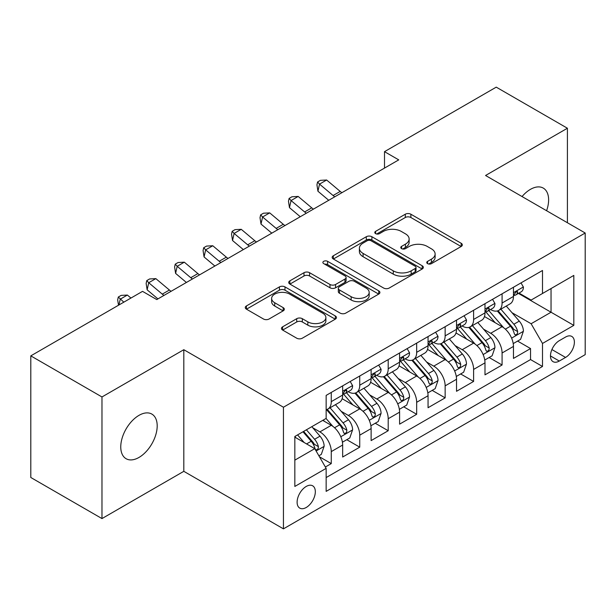 <?xml version="1.0" encoding="UTF-8"?>
<svg xmlns="http://www.w3.org/2000/svg" width="616" height="616" viewBox="0 0 616 616"><rect width="100%" height="100%" fill="white"/><g stroke="black" fill="none" stroke-linecap="round" stroke-linejoin="round"><path stroke-width="0.92" d="M427.573 263.633A2.764 1.594 0 0 0 431.485 263.633L461.176 246.492A3.95 2.279 0 0 0 462.331 244.875A3.95 2.279 0 0 0 461.176 243.266L410.872 214.222A3.95 2.279 0 0 0 405.29 214.222L375.598 231.362A2.764 1.594 0 0 0 374.79 232.494A2.764 1.594 0 0 0 375.598 233.626A2.764 1.594 0 0 0 379.51 233.626L383.352 231.408A12.643 7.3 0 0 1 401.239 231.408L405.428 233.826A12.643 7.3 0 0 1 409.132 238.985A12.643 7.3 0 0 1 405.428 244.152L401.586 246.369A2.764 1.594 0 0 0 400.777 247.501A2.764 1.594 0 0 0 401.586 248.625A2.764 1.594 0 0 0 405.497 248.625L409.34 246.408A12.643 7.3 0 0 1 427.219 246.408L431.416 248.825A12.643 7.3 0 0 1 435.119 253.992A12.643 7.3 0 0 1 431.416 259.151L427.573 261.369A2.764 1.594 0 0 0 426.765 262.501A2.764 1.594 0 0 0 427.573 263.633L427.573 261.369M138.977 457.442A25.764 14.876 120 0 0 155.809 434.734A25.764 14.876 120 0 0 151.859 414.091A25.764 14.876 120 0 0 138.977 415.361A25.764 14.876 120 0 0 122.145 438.068A25.764 14.876 120 0 0 126.095 458.712A25.764 14.876 120 0 0 138.977 457.442M546.592 210.718A25.764 14.876 120 0 0 543.281 188.103A25.764 14.876 120 0 0 530.399 189.374A25.764 14.876 120 0 0 522.045 196.55M306.221 507.484A12.882 7.438 120 0 0 314.637 496.134A12.882 7.438 120 0 0 312.659 485.808A12.882 7.438 120 0 0 306.221 486.447A12.882 7.438 120 0 0 297.805 497.797A12.882 7.438 120 0 0 299.776 508.123A12.882 7.438 120 0 0 306.221 507.484M282.621 326.827A3.95 2.279 0 0 0 281.466 328.444A3.95 2.279 0 0 0 282.621 330.053L296.727 338.199A3.95 2.279 0 0 0 302.317 338.199L335.289 319.165A3.95 2.279 0 0 0 336.452 317.556A3.95 2.279 0 0 0 335.289 315.939L284.992 286.902A3.95 2.279 0 0 0 279.41 286.902L246.431 305.936A3.95 2.279 0 0 0 245.276 307.553A3.95 2.279 0 0 0 246.431 309.163L263.479 319.003A3.95 2.279 0 0 0 269.069 319.003L283.175 310.857A3.95 2.279 0 0 0 284.338 309.247A3.95 2.279 0 0 0 283.175 307.63L274.728 302.749A10.572 6.106 0 0 1 271.633 298.437A10.572 6.106 0 0 1 278.155 292.8A10.572 6.106 0 0 1 289.674 294.117L322.784 313.236A10.572 6.106 0 0 1 325.879 317.556A10.572 6.106 0 0 1 319.358 323.192A10.572 6.106 0 0 1 307.838 321.868L302.317 318.68A3.95 2.279 0 0 0 296.727 318.68L282.621 326.827L282.621 330.053M183.814 349.703L101.971 396.958L30.8 355.871L30.8 477.492L101.971 518.58L183.814 471.325L283.445 528.851L283.445 407.23L183.814 349.703L183.814 471.325M567.405 222.738L567.405 128.236L485.562 175.491L585.2 233.01L283.445 407.23M567.405 128.236L496.242 87.149L384.507 151.659L384.507 168.091M30.8 355.871L142.535 291.36L156.764 299.576L398.737 159.875L384.507 151.659M383.629 288.034A3.95 2.279 0 0 0 389.22 288.034L422.191 268.992A3.95 2.279 0 0 0 423.354 267.382A3.95 2.279 0 0 0 422.191 265.765L371.895 236.729A3.95 2.279 0 0 0 366.304 236.729L333.333 255.763A3.95 2.279 0 0 0 332.178 257.38A3.95 2.279 0 0 0 333.333 258.99L383.629 288.034M324.801 264.226A2.764 1.594 0 0 1 327.604 264.618L327.604 261.33L378.74 290.852A3.95 2.279 0 0 1 379.903 292.469A3.95 2.279 0 0 1 378.74 294.078L345.769 313.113A3.95 2.279 0 0 1 340.178 313.113L289.882 284.076L289.882 280.85A3.95 2.279 0 0 0 288.727 282.467A3.95 2.279 0 0 0 289.882 284.076M289.882 280.85L303.996 272.703A3.95 2.279 0 0 1 309.586 272.703L329.983 284.484A3.95 2.279 0 0 0 335.574 284.484L344.929 279.079A3.95 2.279 0 0 0 346.092 277.462A3.95 2.279 0 0 0 344.929 275.853L323.693 263.586A2.764 1.594 0 0 1 322.884 262.462A2.764 1.594 0 0 1 324.594 260.984A2.764 1.594 0 0 1 327.604 261.33M325.364 467.013L331.269 463.602L319.458 456.779M312.736 427.758L319.889 431.885A16.101 9.294 60 0 1 331.269 451.605L342.658 445.029L342.658 457.026L359.736 447.17L346.785 439.693M341.202 411.319L348.356 415.446A16.101 9.294 60 0 1 359.736 435.173L371.125 428.597L371.125 440.594L388.203 430.73L375.252 423.254M369.669 394.887L376.823 399.014A16.101 9.294 60 0 1 388.203 418.734L399.592 412.158L399.592 424.155L416.67 414.298L403.719 406.822M398.136 378.447L405.29 382.575A16.101 9.294 60 0 1 416.67 402.302L428.058 395.726L428.058 407.723L445.145 397.859L432.186 390.382M426.603 362.015L433.756 366.143A16.101 9.294 60 0 1 445.145 385.862L456.525 379.287L456.525 391.291L473.612 381.427L460.653 373.95M455.078 345.576L462.223 349.703A16.101 9.294 60 0 1 473.612 369.431L484.992 362.855L484.992 374.851L502.078 364.988L502.078 352.991A16.101 9.294 -120 0 0 490.69 333.271L483.545 329.144M489.119 357.511L502.078 364.988M342.658 445.029A16.101 9.294 -120 0 0 331.269 425.31L322.73 420.374M371.125 428.597A16.101 9.294 -120 0 0 359.736 408.87L342.134 398.706M399.592 412.158A16.101 9.294 -120 0 0 388.203 392.438L370.601 382.274M428.058 395.726A16.101 9.294 -120 0 0 416.67 375.999L399.068 365.835M456.525 379.287A16.101 9.294 -120 0 0 445.145 359.567L427.535 349.403M484.992 362.855A16.101 9.294 -120 0 0 473.612 343.127L456.002 332.963M565.557 337.052L559.297 340.663A12.482 7.207 120 0 0 551.143 351.667A12.482 7.207 120 0 0 553.053 361.661A12.482 7.207 120 0 0 559.297 361.045L565.557 357.434A12.482 7.207 120 0 0 573.712 346.431A12.482 7.207 120 0 0 571.794 336.428A12.482 7.207 120 0 0 565.557 337.052M283.445 528.851L585.2 354.639L585.2 233.01M294.833 460.152L314.761 448.648L326.149 468.368L326.149 491.375L542.496 366.466L542.496 343.459L531.115 323.739L512.012 312.705M326.149 468.368L294.833 486.447L294.833 436.482L326.149 418.403L326.149 395.395L542.496 270.486L542.496 293.493L573.812 275.414L573.812 325.379L542.496 343.459M348.202 391.691L348.356 391.776A16.101 9.294 60 0 0 356.402 392.577L367.791 386.001A16.101 9.294 -120 0 0 371.125 378.632L371.125 369.423M376.669 375.26L376.823 375.344A16.101 9.294 60 0 0 384.869 376.145L396.257 369.569A16.101 9.294 -120 0 0 399.592 362.193L399.592 352.991M405.135 358.82L405.29 358.912A16.101 9.294 60 0 0 413.336 359.705L424.724 353.13A16.101 9.294 -120 0 0 428.058 345.761L428.058 336.559M433.602 342.388L433.756 342.473A16.101 9.294 60 0 0 441.803 343.274L453.191 336.698A16.101 9.294 -120 0 0 456.525 329.321L456.525 320.12M462.069 325.949L462.223 326.041A16.101 9.294 60 0 0 470.27 326.834L481.658 320.258A16.101 9.294 -120 0 0 484.992 312.889L484.992 303.688M326.149 477.569L530.545 359.567L530.545 348.556L513.459 358.42L513.459 346.415A16.101 9.294 -120 0 0 502.078 326.696L484.469 316.532M490.536 309.517L490.69 309.602A16.101 9.294 -120 0 0 498.737 310.402A16.101 9.294 -120 0 0 502.078 303.026L502.078 293.824M498.737 310.402L510.125 303.827A16.101 9.294 -120 0 0 513.459 296.45L513.459 287.249M331.269 392.438L331.269 401.64A16.101 9.294 60 0 1 327.935 409.009A16.101 9.294 60 0 1 326.149 409.663M327.935 409.009L339.324 402.44A16.101 9.294 -120 0 0 342.658 395.064L342.658 385.862M359.736 375.999L359.736 385.208A16.101 9.294 60 0 1 356.402 392.577M388.203 359.567L388.203 368.768A16.101 9.294 60 0 1 384.869 376.145M416.67 343.127L416.67 352.337A16.101 9.294 60 0 1 413.336 359.705M445.145 326.696L445.145 335.897A16.101 9.294 60 0 1 441.803 343.274M473.612 310.256L473.612 319.465A16.101 9.294 60 0 1 470.27 326.834M473.612 369.431L473.612 381.427M445.145 385.862L445.145 397.859M416.67 402.302L416.67 414.298M388.203 418.734L388.203 430.73M359.736 435.173L359.736 447.17M331.269 451.605L331.269 463.602M314.761 448.648L294.833 437.144M531.115 323.739L551.043 312.235L551.043 288.565L573.812 275.414M518.441 293.409L573.812 325.379M519.003 293.077L531.115 300.069L542.496 293.493M101.971 396.958L101.971 518.58M517.586 341.079L530.545 348.556M530.545 359.567L542.496 366.466M428.674 264.018L431.416 262.439A12.643 7.3 0 0 0 435.119 257.28L435.119 253.992M409.132 238.985L409.132 242.273A12.643 7.3 0 0 1 405.428 247.44L402.687 249.018M461.122 246.523L410.872 217.51A3.95 2.279 0 0 0 405.29 217.51L376.707 234.011M422.137 269.023L371.895 240.017A3.95 2.279 0 0 0 366.304 240.017L333.387 259.02M415.207 268.507A2.764 1.594 0 0 0 416.016 267.382A2.764 1.594 0 0 0 415.207 266.251L371.055 240.764A2.764 1.594 0 0 0 367.144 240.764L363.094 243.104A12.643 7.3 0 0 0 359.39 248.263A12.643 7.3 0 0 0 363.094 253.43L393.27 270.848A12.643 7.3 0 0 0 411.157 270.848L415.207 268.507L415.207 271.795A2.764 1.594 0 0 0 416.016 270.67L416.016 267.382M359.39 248.263L359.39 251.551A12.643 7.3 0 0 0 363.094 256.71L363.094 253.43M415.207 271.795L411.157 274.135A12.643 7.3 0 0 1 393.27 274.135L363.094 256.71M289.936 284.107L303.996 275.991L303.996 272.703M346.092 277.462L346.092 280.75A3.95 2.279 0 0 1 344.929 282.367L335.574 287.772A3.95 2.279 0 0 1 329.983 287.772L309.586 275.991A3.95 2.279 0 0 0 303.996 275.991M327.604 264.618L378.686 294.109M351.151 296.704A10.572 6.106 0 0 0 362.67 298.021A10.572 6.106 0 0 0 369.192 292.384A10.572 6.106 0 0 0 366.096 288.072L354.431 281.335A3.95 2.279 0 0 0 348.841 281.335L339.485 286.74A3.95 2.279 0 0 0 338.323 288.35A3.95 2.279 0 0 0 339.485 289.967L351.151 296.704L351.151 299.992A10.572 6.106 0 0 0 362.67 301.309A10.572 6.106 0 0 0 369.192 295.672L369.192 292.384M338.323 288.35L338.323 291.637A3.95 2.279 0 0 0 339.485 293.255L339.485 289.967M351.151 299.992L339.485 293.255M325.879 317.556L325.879 320.844A10.572 6.106 0 0 1 319.358 326.48A10.572 6.106 0 0 1 307.838 325.156L302.317 321.968A3.95 2.279 0 0 0 296.727 321.968L282.675 330.084M271.633 298.437L271.633 301.725A10.572 6.106 0 0 0 274.728 306.036L274.728 302.749M283.129 310.887L274.728 306.036M335.235 319.196L284.992 290.19A3.95 2.279 0 0 0 279.41 290.19L246.485 309.194M513.22 343.597L520.582 339.354L523.423 331.131A10.672 6.16 -120 0 0 519.273 321.113L506.267 306.06M503.657 327.735L488.788 310.526M495.195 322.722L486.571 312.736A25.564 14.761 -120 0 0 485.778 311.842M497.289 310.98L510.448 326.21A10.672 6.16 60 0 1 514.252 333.556L515.022 334.827L516.47 334.619L517.432 333.449L517.663 331.585A10.672 6.16 -120 0 0 513.86 324.239L500.854 309.178M498.067 310.733L512.196 327.096A5.436 3.142 60 0 1 513.567 329.221L517.663 331.585M521.005 282.898L523.423 287.087A10.672 6.16 60 0 1 521.213 291.807L515.808 294.925A10.672 6.16 -120 0 0 517.663 292.469L517.44 291.522L516.108 291.791L514.252 294.44A10.672 6.16 60 0 1 513.459 295.957M513.821 295.426L513.86 295.426A10.672 6.16 -120 0 0 515.808 294.925M334.765 196.812A20.128 11.619 60 0 1 333.094 195.526L319.527 184.122L317.941 191.222L328.736 200.292M341.88 192.7A20.128 11.619 60 0 1 340.209 191.414L326.642 180.011L319.527 184.122L317.579 181.982L320.42 180.342L326.642 180.011M317.941 191.222L316.94 184.823L317.579 181.982M484.753 360.037L492.115 355.786L494.956 347.57A10.672 6.16 -120 0 0 490.806 337.553L477.793 322.491M475.19 344.175L460.321 326.957M466.728 339.162L458.104 329.167A25.564 14.761 -120 0 0 457.311 328.282M468.822 327.412L481.982 342.642A10.672 6.16 60 0 1 485.785 349.996L486.555 351.259L488.003 351.058L488.965 349.88L489.196 348.025A10.672 6.16 -120 0 0 485.393 340.671L472.387 325.618M469.6 327.165L483.729 343.536A5.436 3.142 60 0 1 485.1 345.661L489.196 348.025M456.287 376.468L463.648 372.218L466.489 364.002A10.672 6.16 -120 0 0 462.339 353.984L449.326 338.931M446.723 360.606L431.855 343.397M438.261 355.594L429.637 345.607A25.564 14.761 -120 0 0 428.844 344.714M440.355 343.851L453.515 359.082A10.672 6.16 60 0 1 457.318 366.428L458.088 367.698L459.536 367.49L460.498 366.32L460.73 364.456A10.672 6.16 -120 0 0 456.926 357.111L443.92 342.049M441.125 343.597L455.262 359.967A5.436 3.142 60 0 1 456.633 362.093L460.73 364.456M427.82 392.908L435.181 388.658L438.022 380.442A10.672 6.16 -120 0 0 433.872 370.424L420.859 355.363M418.256 377.046L403.388 359.829M409.794 372.033L401.17 362.039A25.564 14.761 -120 0 0 400.377 361.153M411.888 360.283L425.04 375.514A10.672 6.16 60 0 1 428.844 382.867L429.622 384.13L431.061 383.93L432.032 382.752L432.263 380.896A10.672 6.16 -120 0 0 428.459 373.542L415.453 358.489M412.658 360.037L426.796 376.399A5.436 3.142 60 0 1 428.166 378.532L432.263 380.896M399.353 409.34L406.714 405.089L409.555 396.873A10.672 6.16 -120 0 0 405.405 386.856L392.392 371.795M389.789 393.478L374.921 376.268M381.327 388.465L372.703 378.478A25.564 14.761 -120 0 0 371.91 377.585M383.421 376.723L396.573 391.953A10.672 6.16 60 0 1 400.377 399.299L401.155 400.569L402.595 400.362L403.565 399.191L403.796 397.328A10.672 6.16 -120 0 0 399.992 389.982L386.987 374.921M384.192 376.468L398.329 392.839A5.436 3.142 60 0 1 399.699 394.964L403.796 397.328M492.538 299.33L494.956 303.519A10.672 6.16 60 0 1 492.746 308.239L487.341 311.365A10.672 6.16 -120 0 0 489.196 308.909L488.973 307.962L487.641 308.223L485.785 310.88A10.672 6.16 60 0 1 484.992 312.397M485.354 311.865L485.393 311.865A10.672 6.16 -120 0 0 487.341 311.365M306.298 213.244A20.128 11.619 60 0 1 304.627 211.958L291.06 200.554L289.474 207.654L300.269 216.724M313.413 209.14A20.128 11.619 60 0 1 311.742 207.846L298.175 196.442L291.06 200.554L289.112 198.421L291.953 196.774L298.175 196.442M289.474 207.654L288.473 201.255L289.112 198.421M464.071 315.762L466.489 319.958A10.672 6.16 60 0 1 464.279 324.678L458.874 327.797A10.672 6.16 -120 0 0 460.73 325.34L460.506 324.393L459.174 324.663L457.318 327.312A10.672 6.16 60 0 1 456.525 328.829M456.887 328.297L456.926 328.297A10.672 6.16 -120 0 0 458.874 327.797M277.831 229.683A20.128 11.619 60 0 1 276.153 228.39L262.585 216.986L261.007 224.085L271.802 233.164M284.946 225.571A20.128 11.619 60 0 1 283.275 224.286L269.708 212.882L262.585 216.986L260.645 214.853L263.486 213.213L269.708 212.882M261.007 224.085L260.006 217.694L260.645 214.853M435.604 332.201L438.022 336.39A10.672 6.16 60 0 1 435.812 341.11L430.407 344.236A10.672 6.16 -120 0 0 432.263 341.78L432.039 340.833L430.707 341.095L428.844 343.751A10.672 6.16 60 0 1 428.058 345.268M428.42 344.737L428.459 344.737A10.672 6.16 -120 0 0 430.407 344.236M249.365 246.115A20.128 11.619 60 0 1 247.686 244.829L234.119 233.425L232.54 240.525L243.335 249.595M256.479 242.011A20.128 11.619 60 0 1 254.808 240.717L241.241 229.314L234.119 233.425L232.17 231.293L235.019 229.645L241.241 229.314M232.54 240.525L231.539 234.126L232.17 231.293M407.137 348.633L409.555 352.829A10.672 6.16 60 0 1 407.345 357.55L401.94 360.668A10.672 6.16 -120 0 0 403.796 358.212L403.572 357.265L402.24 357.534L400.377 360.183A10.672 6.16 60 0 1 399.592 361.7M399.953 361.168L399.992 361.168A10.672 6.16 -120 0 0 401.94 360.668M220.898 262.555A20.128 11.619 60 0 1 219.219 261.261L205.652 249.857L204.073 256.957L214.869 266.035M228.012 258.443A20.128 11.619 60 0 1 226.341 257.157L212.774 245.753L205.652 249.857L203.704 247.724L206.553 246.084L212.774 245.753M204.073 256.957L203.072 250.566L203.704 247.724M370.886 425.772L378.239 421.529L381.088 413.313A10.672 6.16 -120 0 0 376.93 403.295L363.925 388.234M361.322 409.917L346.454 392.7M352.86 404.905L344.236 394.91A25.564 14.761 -120 0 0 343.443 394.024M354.955 393.154L368.106 408.385A10.672 6.16 60 0 1 371.91 415.738L372.688 417.001L374.128 416.801L375.098 415.623L375.329 413.767A10.672 6.16 -120 0 0 371.525 406.414L358.52 391.353M355.725 392.908L369.862 409.27A5.436 3.142 60 0 1 371.232 411.403L375.329 413.767M378.671 365.072L381.088 369.261A10.672 6.16 60 0 1 378.879 373.981L373.473 377.108A10.672 6.16 -120 0 0 375.329 374.651L375.106 373.704L373.773 373.966L371.91 376.622A10.672 6.16 60 0 1 371.125 378.139M371.479 377.608L371.525 377.608A10.672 6.16 -120 0 0 373.473 377.108M192.431 278.986A20.128 11.619 60 0 1 190.752 277.7L177.185 266.297L175.606 273.396L186.402 282.467M199.545 274.875A20.128 11.619 60 0 1 197.875 273.589L184.307 262.185L177.185 266.297L175.237 264.164L178.086 262.516L184.307 262.185M175.606 273.396L174.605 266.998L175.237 264.164M342.419 442.211L349.773 437.961L352.622 429.745A10.672 6.16 -120 0 0 348.464 419.727L335.458 404.666M332.856 426.349L326.041 418.464M324.393 421.336L323.285 420.058M326.488 409.594L339.639 424.824A10.672 6.16 60 0 1 343.443 432.17L344.221 433.441L345.661 433.233L346.631 432.062L346.862 430.199A10.672 6.16 -120 0 0 343.058 422.853L330.053 407.792M327.258 409.34L341.395 425.71A5.436 3.142 60 0 1 342.765 427.835L346.862 430.199M350.204 381.504L352.622 385.701A10.672 6.16 60 0 1 350.412 390.421L345.006 393.539A10.672 6.16 -120 0 0 346.862 391.083L346.639 390.136L345.306 390.405L343.443 393.054A10.672 6.16 60 0 1 342.658 394.571M343.012 394.04L343.058 394.04A10.672 6.16 -120 0 0 345.006 393.539M163.964 295.426A20.128 11.619 60 0 1 162.285 294.132L148.718 282.729L147.139 289.828L157.935 298.906M171.079 291.314A20.128 11.619 60 0 1 169.408 290.028L155.84 278.625L148.718 282.729L146.77 280.596L149.619 278.956L155.84 278.625M147.139 289.828L146.138 283.437L146.77 280.596M318.888 455.794L321.306 454.4L324.155 446.184A10.672 6.16 -120 0 0 319.997 436.167L311.812 426.68M304.165 442.527L297.574 434.904M295.926 437.776L294.833 436.505M302.987 431.778L311.172 441.256A10.672 6.16 60 0 1 314.976 448.61L315.754 449.873L317.194 449.672L318.164 448.494L318.395 446.638A10.672 6.16 -120 0 0 314.591 439.285L306.398 429.806M303.642 431.4L312.928 442.142A5.436 3.142 60 0 1 314.299 444.267L318.395 446.638M130.939 298.052L127.366 295.056L120.251 299.168L118.957 304.966M123.816 302.163L118.303 297.028L121.152 295.387L127.366 295.056M118.511 305.228L117.671 299.869L118.303 297.028M319.889 431.885L331.269 425.31M348.356 415.446L359.736 408.87M376.823 399.014L388.203 392.438M405.29 382.575L416.67 375.999M433.756 366.143L445.145 359.567M462.223 349.703L473.612 343.127M490.69 333.271L502.078 326.696M502.078 303.026L513.459 296.45M331.269 401.64L342.658 395.064M359.736 385.208L371.125 378.632M388.203 368.768L399.592 362.193M416.67 352.337L428.058 345.761M445.145 335.897L456.525 329.321M473.612 319.465L484.992 312.889M502.078 352.991L513.459 346.415M551.905 349.549L565.557 357.434M550.473 355.948L559.297 361.045M431.416 262.439L431.416 259.151M401.586 248.625L401.586 246.369M405.428 247.44L405.428 244.152M375.598 233.626L375.598 231.362M405.29 217.51L405.29 214.222M410.872 217.51L410.872 214.222M461.176 246.492L461.176 243.266M333.333 258.99L333.333 255.763M366.304 240.017L366.304 236.729M371.895 240.017L371.895 236.729M422.191 268.992L422.191 265.765M393.27 274.135L393.27 270.848M411.157 274.135L411.157 270.848M309.586 275.991L309.586 272.703M329.983 287.772L329.983 284.484M335.574 287.772L335.574 284.484M344.929 282.367L344.929 279.079M378.74 294.078L378.74 290.852M296.727 321.968L296.727 318.68M302.317 321.968L302.317 318.68M307.838 325.156L307.838 321.868M283.175 310.857L283.175 307.63M246.431 309.163L246.431 305.936M279.41 290.19L279.41 286.902M284.992 290.19L284.992 286.902M335.289 319.165L335.289 315.939M511.596 338.13L523.354 331.339M513.86 324.239L519.273 321.113M505.359 329.144L510.448 326.21M523.354 286.964L513.459 292.677M333.094 195.526L340.209 191.414M516.285 291.676L517.663 292.469M483.129 354.562L494.887 347.77M485.393 340.671L490.806 337.553M476.892 345.584L481.982 342.642M454.662 371.001L466.42 364.21M456.926 357.111L462.339 353.984M448.425 362.015L453.515 359.082M426.195 387.433L437.953 380.642M428.459 373.542L433.872 370.424M419.958 378.455L425.04 375.514M397.728 403.873L409.486 397.081M399.992 389.982L405.405 386.856M391.491 394.887L396.573 391.953M494.887 303.395L484.992 309.109M304.627 211.958L311.742 207.846M487.818 308.108L489.196 308.909M466.42 319.835L456.525 325.548M276.153 228.39L283.275 224.286M459.351 324.547L460.73 325.34M437.953 336.267L428.058 341.98M247.686 244.829L254.808 240.717M430.884 340.979L432.263 341.78M409.486 352.706L399.592 358.412M219.219 261.261L226.341 257.157M402.417 357.419L403.796 358.212M369.261 420.305L381.019 413.513M371.525 406.414L376.93 403.295M363.024 411.326L368.106 408.385M381.019 369.138L371.125 374.851M190.752 277.7L197.875 273.589M373.95 373.85L375.329 374.651M340.794 436.736L352.552 429.953M343.058 422.853L348.464 419.727M334.557 427.758L339.639 424.824M352.552 385.577L342.658 391.283M162.285 294.132L169.408 290.028M345.484 390.29L346.862 391.083M316.116 450.989L324.085 446.384M314.591 439.285L319.997 436.167M306.568 443.92L311.172 441.256"/></g></svg>
